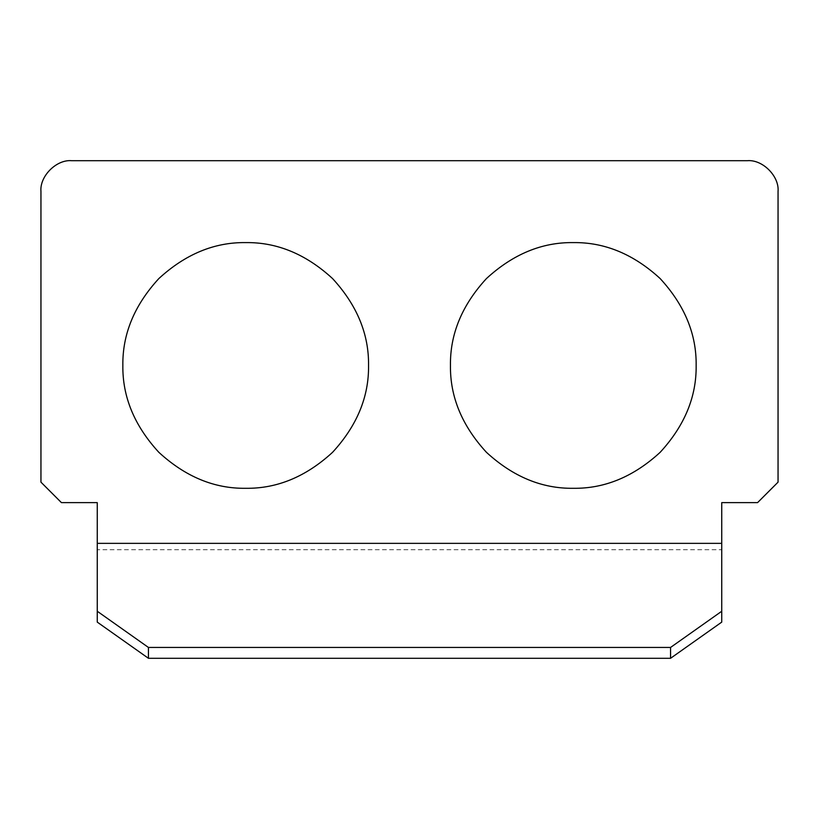 <?xml version="1.0" encoding="UTF-8"?>
<svg xmlns="http://www.w3.org/2000/svg" width="819" height="819" viewBox="0 0 819 819"><rect width="100%" height="100%" fill="white"/><g stroke="black" fill="none" stroke-linecap="round" stroke-linejoin="round"><path stroke-width="0.61" stroke-dasharray="4.09 3.07" d="M71.662 160.698L747.337 160.698C762.53 159.326 779.422 176.208 778.05 191.411L778.05 482.156L757.575 502.631L721.744 502.631L721.744 549.723L97.256 549.723L97.256 502.631L61.425 502.631L40.95 482.156L40.95 191.411C39.578 176.208 56.47 159.326 71.662 160.698M245.7 242.598C214.343 242.178 185.391 254.166 158.835 278.573C134.418 305.139 122.43 334.091 122.85 365.448C122.43 396.795 134.418 425.757 158.835 452.313C185.391 476.719 214.343 488.718 245.7 488.298C277.057 488.718 306.009 476.719 332.565 452.313C356.982 425.757 368.97 396.795 368.55 365.448C368.97 334.091 356.982 305.139 332.565 278.573C306.009 254.166 277.057 242.178 245.7 242.598M573.3 242.598C541.943 242.178 512.991 254.166 486.435 278.573C462.018 305.139 450.03 334.091 450.45 365.448C450.03 396.795 462.018 425.757 486.435 452.313C512.991 476.719 541.943 488.718 573.3 488.298C604.657 488.718 633.609 476.719 660.165 452.313C684.582 425.757 696.57 396.795 696.15 365.448C696.57 334.091 684.582 305.139 660.165 278.573C633.609 254.166 604.657 242.178 573.3 242.598M721.744 549.723L721.744 622.112M97.256 622.112L97.256 549.723"/><path stroke-width="1.23" d="M778.05 191.411L778.05 482.156L757.575 502.631L721.744 502.631L721.744 543.355L97.256 543.355L97.256 502.631L61.425 502.631L40.95 482.156L40.95 191.411C39.578 176.208 56.47 159.326 71.662 160.698L747.337 160.698C762.53 159.326 779.422 176.208 778.05 191.411M245.7 488.298C277.057 488.718 306.009 476.719 332.565 452.313C356.982 425.757 368.97 396.795 368.55 365.448C368.97 334.091 356.982 305.139 332.565 278.573C306.009 254.166 277.057 242.178 245.7 242.598C214.343 242.178 185.391 254.166 158.835 278.573C134.418 305.139 122.43 334.091 122.85 365.448C122.43 396.795 134.418 425.757 158.835 452.313C185.391 476.719 214.343 488.718 245.7 488.298M573.3 488.298C604.657 488.718 633.609 476.719 660.165 452.313C684.582 425.757 696.57 396.795 696.15 365.448C696.57 334.091 684.582 305.139 660.165 278.573C633.609 254.166 604.657 242.178 573.3 242.598C541.943 242.178 512.991 254.166 486.435 278.573C462.018 305.139 450.03 334.091 450.45 365.448C450.03 396.795 462.018 425.757 486.435 452.313C512.991 476.719 541.943 488.718 573.3 488.298M97.256 543.355L97.256 611.25L148.444 647.45L670.556 647.45L721.744 611.25L721.744 543.355M721.744 611.25L721.744 622.112L670.556 658.302L148.444 658.302L97.256 622.112L97.256 611.25M148.444 647.45L148.444 658.302M670.556 658.302L670.556 647.45"/></g></svg>

